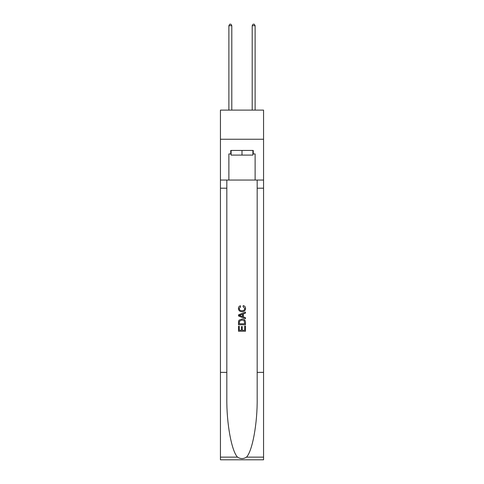 <?xml version="1.0" encoding="UTF-8"?>
<svg xmlns="http://www.w3.org/2000/svg" width="484" height="484" viewBox="0 0 484 484"><rect width="100%" height="100%" fill="white"/><g stroke="black" fill="none" stroke-linecap="round" stroke-linejoin="round"><path stroke-width="0.73" d="M263.562 139.247L263.562 110.11L220.438 110.11L220.438 139.247L263.562 139.247L263.562 180.048L255.116 180.048L255.116 153.936L253.247 153.936L253.247 150.439L230.753 150.439L230.753 153.936L231.104 153.936M252.896 150.439L252.896 155.104L231.104 155.104L231.104 150.439M242 150.439L242 155.104M244.686 326.125L244.686 330.251L242.266 330.251L244.686 330.251L244.686 326.125L245.491 326.125L245.491 331.238L238.497 331.238L238.497 326.307L238.497 331.238M241.462 326.573L241.462 330.251L239.308 330.251L241.462 330.251L241.462 326.573L242.266 326.573L242.266 330.251M239.102 320.136L238.6 321.152L239.102 320.136L241.958 319.041C244.196 319.035 245.376 320.112 245.491 322.277L245.491 324.782L238.497 324.782L238.497 322.386L238.497 324.782M243.252 305.592L243.022 306.578L243.252 305.592C244.735 305.979 245.515 306.929 245.582 308.447C245.394 310.595 244.184 311.678 241.946 311.69L241.946 311.69C239.798 311.642 238.618 310.571 238.412 308.465L238.412 308.465C238.449 307.086 239.126 306.184 240.445 305.773L240.657 306.759L239.217 308.514C239.423 310.026 240.336 310.752 241.939 310.704C243.579 310.788 244.523 310.069 244.777 308.538L243.022 306.578M246.507 457.138L263.562 457.138L263.562 459.8L220.438 459.8L220.438 372.377L226.821 372.377L226.821 398.368C226.506 423.21 231.546 450.961 237.493 457.138C240.494 459.056 243.5 459.056 246.507 457.138C252.454 450.961 257.494 423.21 257.179 398.368L257.179 180.048M238.497 314.854L238.497 315.967L245.491 318.744L238.497 315.967L238.497 314.854L245.491 312.077L238.497 314.854M257.179 372.377L263.562 372.377L263.562 180.048M220.438 372.377L220.438 139.247M226.821 180.048L226.821 372.377M263.562 457.138L263.562 372.377M220.438 180.048L228.884 180.048L228.884 153.936L230.753 153.936M228.884 180.048L255.116 180.048M252.896 153.936L253.247 153.936M245.491 312.077L245.491 313.124L243.343 313.922L243.343 316.899L245.491 317.698L245.491 318.744M240.596 315.889L242.532 316.603L242.532 314.219L239.308 315.411L240.596 315.889M242.532 314.219L242.532 316.603M238.497 322.386L238.6 321.152M244.19 320.698L244.686 323.796L244.19 320.698L241.946 320.027L239.453 321.219L239.308 323.796L244.686 323.796L239.308 323.796M238.497 326.307L239.308 326.307L239.308 330.251M231.8 110.11L231.8 25.712L228.884 25.712L228.884 110.11M228.884 25.712L229.761 24.2L230.928 24.2L231.8 25.712M255.116 110.11L255.116 25.712L252.2 25.712L252.2 110.11M252.2 25.712L253.071 24.2L254.239 24.2L255.116 25.712M257.179 188.203L263.562 188.203M226.821 188.203L220.438 188.203M220.438 457.138L237.493 457.138"/></g></svg>

